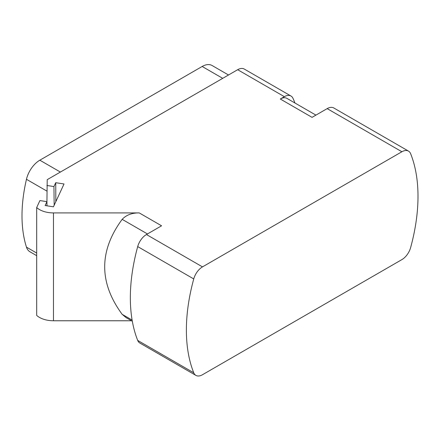 <?xml version="1.0" encoding="UTF-8"?>
<svg xmlns="http://www.w3.org/2000/svg" width="440" height="440" viewBox="0 0 440 440"><rect width="100%" height="100%" fill="white"/><g stroke="black" fill="none" stroke-linecap="round" stroke-linejoin="round"><path stroke-width="0.66" d="M195.882 375.381L139.843 343.03A13.206 7.628 -60 0 1 137.704 340.423L193.743 372.779A13.206 7.628 120 0 0 195.882 375.381A13.206 7.628 120 0 0 202.488 374.732L401.891 259.606A13.206 7.628 120 0 0 410.636 247.555A163.785 94.562 -60 0 0 410.636 153.709A13.206 7.628 120 0 0 408.496 151.102A13.206 7.628 120 0 0 401.891 151.756L327.173 108.62L312.048 117.354L280.297 99.017L284.367 96.668L237.666 69.707L47.218 179.663L46.926 201.663M193.743 372.779A163.785 94.562 -60 0 1 193.743 278.933A13.206 7.628 120 0 1 202.488 266.882L401.891 151.756M131.516 320.76L53.465 320.76A19.811 11.44 180 0 1 36.68 315.398L36.68 207.548L39.913 200.574L46.931 201.663L45.139 205.53L53.433 206.811L64.031 183.975L55.737 182.694L53.938 186.56L54.164 205.238M55.737 182.694L55.836 201.625M53.938 186.56L46.926 185.477M36.68 207.548A19.811 11.44 180 0 0 53.465 212.911L139.249 212.911L161.573 225.797L146.448 234.531L202.488 266.882M237.666 69.707A13.206 7.628 -60 0 1 244.272 69.053L290.966 96.014A13.206 7.628 120 0 0 284.367 96.668M290.966 96.014A13.206 7.628 120 0 1 292.974 98.296A149.254 86.174 -60 0 1 294.959 103.021M280.297 99.017A13.206 7.628 -60 0 1 286.902 98.362L315.92 115.121M327.173 108.62A13.206 7.628 -60 0 1 333.779 107.965L408.496 151.102M36.68 255.668L29.931 251.768A19.811 11.44 -60 0 1 26.461 247.137A140.008 80.834 -60 0 1 26.461 179.3A19.811 11.44 -60 0 1 39.837 160.198L202.163 66.479A19.811 11.44 -60 0 1 212.069 65.5L228.514 74.993M137.704 340.423A163.785 94.562 -60 0 1 137.704 246.582A13.206 7.628 -60 0 1 146.448 234.531M139.249 212.911C132.033 212.812 126.341 214.957 122.166 219.34C98.874 251.004 98.874 282.667 122.166 314.331L126.044 317.598L132.319 321.222M46.931 201.663L46.981 205.816M202.163 66.479L222.712 78.342M39.837 160.198L60.385 172.062M26.461 179.3L46.926 191.114M26.461 247.137L36.68 253.039M137.704 246.582L193.743 278.933M122.166 219.34L147.461 233.943M132.121 320.078L122.166 314.331M53.465 212.911L53.465 320.76"/></g></svg>
